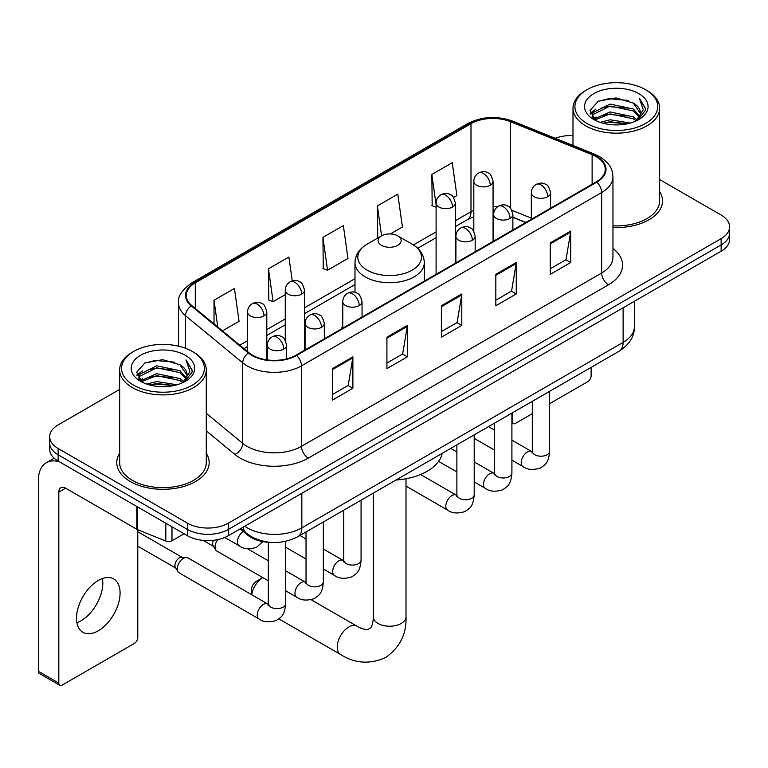 <?xml version="1.0" encoding="UTF-8"?>
<svg xmlns="http://www.w3.org/2000/svg" width="768" height="768" viewBox="0 0 768 768"><rect width="100%" height="100%" fill="white"/><g stroke="black" fill="none" stroke-linecap="round" stroke-linejoin="round"><path stroke-width="1.15" d="M342.778 326.41A51.024 29.453 0 0 0 340.973 329.213M525.696 222.566L512.88 217.382M270.614 542.371A28.877 16.675 180 0 1 247.891 535.277L240.163 528.893M119.645 389.395L58.138 424.915A28.877 16.675 0 0 0 49.68 436.704L49.68 449.28A28.877 16.675 0 0 0 58.138 461.069L187.469 535.738A28.877 16.675 0 0 0 228.317 535.738L721.142 251.203A28.877 16.675 0 0 0 729.6 239.414L729.6 233.126A28.877 16.675 0 0 1 721.142 244.915A28.877 16.675 0 0 0 729.6 233.126L729.6 226.838A28.877 16.675 0 0 0 721.142 215.05L659.635 179.539M49.68 436.704A28.877 16.675 0 0 0 58.138 448.493L187.469 523.162A28.877 16.675 0 0 0 228.317 523.162L228.317 529.45L721.142 244.915L228.317 529.45A28.877 16.675 0 0 1 187.469 529.45A28.877 16.675 0 0 0 228.317 529.45L228.317 535.738M58.138 448.493L58.138 454.781L187.469 529.45L58.138 454.781A28.877 16.675 0 0 1 49.68 442.992A28.877 16.675 0 0 0 58.138 454.781L58.138 461.069M119.645 453.36A46.205 26.678 0 0 0 116.765 462.643A46.205 26.678 0 0 0 130.291 481.507A46.205 26.678 0 0 0 180.653 487.286A46.205 26.678 0 0 0 209.174 462.643A46.205 26.678 0 0 0 206.285 453.36A46.205 26.678 0 0 1 209.174 462.643A46.205 26.678 0 0 1 180.653 487.286A46.205 26.678 0 0 1 130.291 481.507A46.205 26.678 0 0 1 116.765 462.643A46.205 26.678 0 0 1 119.645 453.36M596.237 156.691A30.806 17.789 180 0 1 605.251 169.267A30.806 17.789 180 0 1 596.237 181.843L296.045 355.152A30.806 17.789 180 0 1 249.024 352.781L191.837 305.626A30.806 17.789 180 0 1 186.269 295.421A30.806 17.789 180 0 1 195.293 282.845L470.995 123.667A30.806 17.789 180 0 1 510.442 121.68L592.118 154.694A30.806 17.789 180 0 1 596.237 156.691M596.774 156.374A31.574 18.23 0 0 0 592.56 154.33L510.883 121.315A31.574 18.23 0 0 0 470.448 123.36L194.746 282.528A31.574 18.23 0 0 0 191.213 305.875L248.4 353.03A31.574 18.23 0 0 0 296.592 355.469L596.774 182.15A31.574 18.23 0 0 0 596.774 156.374M332.458 368.63L332.458 400.07L352.886 388.282L352.886 356.842L332.458 368.63M332.458 394.493L348.192 385.411L352.8 357.888A7.699 4.445 -120 0 0 352.886 356.842M348.048 385.498L352.886 388.282M386.918 337.19L386.918 368.63L407.338 356.842L407.338 325.402L386.918 337.19M386.918 363.053L402.643 353.971L407.261 326.448A7.699 4.445 -120 0 0 407.338 325.402M402.509 354.058L407.338 356.842M550.282 242.87L550.282 274.31L570.71 262.522L570.71 231.082L550.282 242.87M550.282 268.733L566.016 259.651L570.624 232.128A7.699 4.445 -120 0 0 570.71 231.082M565.872 259.738L570.71 262.522M495.83 274.31L495.83 305.75L516.25 293.962L516.25 262.522L495.83 274.31M495.83 300.173L511.555 291.091L516.173 263.568A7.699 4.445 -120 0 0 516.25 262.522M511.421 291.178L516.25 293.962M441.37 305.75L441.37 337.19L461.798 325.402L461.798 293.962L441.37 305.75M441.37 331.613L457.104 322.531L461.712 295.008A7.699 4.445 -120 0 0 461.798 293.962M456.96 322.618L461.798 325.402M612.96 227.51A46.205 26.678 0 0 0 662.525 200.899A46.205 26.678 0 0 0 659.635 191.616A46.205 26.678 0 0 1 662.525 200.899A46.205 26.678 0 0 1 612.96 227.51M228.317 523.162L721.142 238.627A28.877 16.675 0 0 0 729.6 226.838M572.995 135.523A28.877 16.675 0 0 0 555.293 138.326M222.47 330.883L239.05 321.312L234.442 288.461L214.022 300.25L214.022 323.914M390.384 233.942L402.422 226.992L397.805 194.141L377.386 205.93L377.722 237.187M453.542 197.472L456.874 195.552L452.266 162.701L431.846 174.49L432.173 205.747M292.253 280.934L288.893 257.021L268.474 268.81L268.81 300.058M322.934 237.37L327.542 270.221L347.962 258.432L343.354 225.581L322.934 237.37L323.261 268.618M327.542 270.221L322.934 268.502M378.624 237.523L377.386 237.062M377.386 205.93L381.581 235.814M436.099 207.216L431.846 205.622M431.846 174.49L436.099 204.845M268.474 268.81L273.082 301.661L285.264 294.634M273.082 301.661L268.474 299.942M214.022 300.25L217.776 327.005M511.91 421.229L512.17 421.373A4.81 2.774 120 0 0 513.168 423.581A4.81 2.774 120 0 0 515.568 423.341L532.301 413.683M549.629 403.68L587.722 381.686A4.81 2.774 120 0 0 591.13 375.792L591.13 367.363M512.17 421.373L512.17 412.954M587.04 123.485A41.395 23.894 0 0 0 645.581 123.485A41.395 23.894 0 0 0 645.581 89.683L646.944 90.47A43.315 25.008 0 0 1 659.635 108.154A43.315 25.008 0 0 1 632.89 131.261A43.315 25.008 0 0 1 585.686 125.837A43.315 25.008 0 0 1 572.995 108.154A43.315 25.008 0 0 1 585.686 90.47L587.04 89.683A41.395 23.894 0 0 0 587.04 123.485M612.96 225.84A43.315 25.008 0 0 0 659.635 200.899L659.635 108.154M600.096 122.352L610.09 119.789L630.336 123.034M602.957 123.226L610.09 121.757L627.379 123.773L608.736 122.294L603.158 123.274M593.894 119.117L610.09 111.936L633.331 116.842L637.075 119.942M594.864 119.962L610.09 113.894L633.331 118.8L636.038 120.874M592.531 117.802L592.243 115.872L593.069 112.589L610.09 104.074L633.331 108.979L639.696 116.198M592.32 116.851L593.069 114.557L610.09 106.042L633.331 110.947L639.235 117.139M635.789 121.075A24.067 13.891 0 0 0 640.378 112.906A24.067 13.891 0 0 0 633.331 103.085L640.368 113.386M638.774 93.61A31.766 18.346 0 0 0 593.923 93.571A31.766 18.346 0 0 0 593.712 119.472A31.766 18.346 0 0 0 593.846 119.549A31.766 18.346 0 0 0 638.918 119.472A31.766 18.346 0 0 0 638.774 93.61M633.331 103.085L616.042 97.92L598.272 101.194L590.035 110.496L595.498 120.422M637.757 120.115L645.437 110.371L645.59 108.624L639.341 98.189L643.277 109.882L636.038 120.96M646.944 90.47L645.581 89.683A41.395 23.894 0 0 0 587.04 89.683M639.341 98.189L645.581 109.027M597.859 101.395L608.736 98.707L628.234 100.454M590.342 114.038L593.894 111.254M601.718 107.933L608.736 106.57L627.542 108.115M601.718 115.795L608.736 114.432L627.542 115.978M590.141 113.27L595.968 109.123M593.242 118.55L595.968 116.986M251.462 594.586L251.462 589.661A6.739 3.888 -60 0 1 256.224 581.405L262.81 577.603A16.368 9.446 120 0 0 251.693 594.72M381.475 245.309A11.549 6.672 0 0 0 397.805 245.309A11.549 6.672 0 0 0 397.805 235.882L412.157 244.157A31.834 18.384 0 0 1 412.157 270.154A31.834 18.384 0 0 1 367.133 270.154A31.834 18.384 0 0 1 367.133 244.157C359.29 248.813 355.238 255.005 354.989 262.714A34.656 20.006 0 0 0 365.136 276.864A34.656 20.006 0 0 0 402.902 281.203A34.656 20.006 0 0 0 424.301 262.714C424.042 255.005 419.99 248.813 412.157 244.157L397.805 235.882A11.549 6.672 0 0 0 381.475 235.882A11.549 6.672 0 0 0 381.475 245.309M396 480.019A52.944 30.566 0 0 0 442.205 453.35M268.32 580.79L216.835 551.059A8.659 5.002 -60 0 1 215.75 549.994A8.659 5.002 -60 0 1 215.04 547.094A8.659 5.002 -60 0 1 217.786 539.606M215.75 549.994L213.168 545.846A6.259 3.61 -60 0 1 212.659 543.754A6.259 3.61 -60 0 1 213.485 540.307M177.331 568.867A8.659 5.002 -60 0 1 183.456 558.259A8.659 5.002 -60 0 1 186.317 557.424A8.659 5.002 -60 0 1 187.786 557.827L267.706 603.965A8.659 5.002 -60 0 0 263.76 604.186A8.659 5.002 -60 0 0 263.366 604.397A8.659 5.002 -60 0 0 257.712 612.029A8.659 5.002 -60 0 0 259.037 618.97L179.126 572.832A8.659 5.002 -60 0 1 178.042 571.766A8.659 5.002 -60 0 1 177.331 568.867M178.042 571.766L175.459 567.619A6.259 3.61 -60 0 1 174.95 565.526A6.259 3.61 -60 0 1 179.376 557.866A6.259 3.61 -60 0 1 181.44 557.261L186.317 557.424M102.413 578.544A30.806 17.789 -60 0 1 81.024 620.794A30.806 17.789 -60 0 1 76.915 622.714M98.304 630.768A30.806 17.789 120 0 0 118.426 603.619A30.806 17.789 120 0 0 113.702 578.938A30.806 17.789 120 0 0 98.304 580.464A30.806 17.789 120 0 0 78.173 607.603A30.806 17.789 120 0 0 82.896 632.294A30.806 17.789 120 0 0 98.304 630.768M171.984 526.8L171.984 540.749L184.07 533.77M59.578 461.894A38.506 22.234 -120 0 0 46.378 462.701A38.506 22.234 -120 0 0 38.4 480.326L38.4 671.328L58.819 683.117L58.819 492.115A9.629 5.558 60 0 1 60.816 487.709A9.629 5.558 60 0 1 65.626 488.189L136.8 529.277L136.8 506.486M58.819 683.117A4.81 2.774 120 0 0 59.818 685.315L39.398 673.526A4.81 2.774 -60 0 1 38.4 671.328M59.818 685.315A4.81 2.774 120 0 0 62.227 685.075L134.381 643.421A4.81 2.774 120 0 0 137.779 637.526L137.779 529.728M171.984 540.749A4.81 2.774 180 0 1 165.821 541.056L137.443 529.584A4.81 2.774 180 0 1 136.8 529.277M133.699 385.219A41.395 23.894 0 0 0 192.24 385.219A41.395 23.894 0 0 0 192.24 351.418L193.603 352.205A43.315 25.008 0 0 1 206.285 369.888A43.315 25.008 0 0 1 179.549 392.995A43.315 25.008 0 0 1 132.336 387.571A43.315 25.008 0 0 1 119.645 369.888A43.315 25.008 0 0 1 132.336 352.205L133.699 351.418A41.395 23.894 0 0 0 133.699 385.219M119.645 369.888L119.645 462.643A43.315 25.008 0 0 0 132.336 480.326A43.315 25.008 0 0 0 179.549 485.741A43.315 25.008 0 0 0 206.285 462.643L206.285 369.888M146.755 384.086L156.739 381.533L176.995 384.778M149.606 384.96L156.739 383.491L174.029 385.507M140.525 380.88L156.739 373.67L179.981 378.576L183.725 381.677M141.514 381.696L156.739 375.638L179.981 380.544L182.688 382.608M139.19 379.546L138.902 377.606L139.718 374.323L156.739 365.808L179.981 370.714L186.346 377.933M138.979 378.586L139.718 376.291L156.739 367.776L179.981 372.682L185.894 378.874M182.448 382.81A24.067 13.891 0 0 0 187.037 374.65A24.067 13.891 0 0 0 179.981 364.819L187.018 375.12M185.434 355.354A31.766 18.346 0 0 0 140.573 355.306A31.766 18.346 0 0 0 140.371 381.206A31.766 18.346 0 0 0 140.506 381.283A31.766 18.346 0 0 0 185.568 381.206A31.766 18.346 0 0 0 185.434 355.354M179.981 364.819L162.691 359.664L144.922 362.928L136.685 372.24L142.147 382.157M184.416 381.85L192.086 372.106L192.24 370.368L186 359.933L189.936 371.626L182.698 382.694M193.603 352.205L192.24 351.418A41.395 23.894 0 0 0 133.699 351.418M186 359.933L192.24 370.762M144.509 363.13L155.395 360.451L174.883 362.198M137.002 375.782L140.554 372.989M148.368 369.667L155.395 368.304L174.192 369.85M148.368 377.53L155.395 376.166L174.192 377.712M149.808 385.008L155.395 384.029L174.01 385.517M136.8 375.005L142.627 370.867M139.891 380.294L142.627 378.72M247.891 534.413L247.891 535.277M244.79 526.224A38.506 22.234 0 0 0 247.373 527.875A38.506 22.234 0 0 0 301.834 527.875L623.117 342.384A38.506 22.234 0 0 0 634.397 326.659C634.685 336.221 629.587 344.39 619.133 351.197L297.84 536.688A19.258 11.117 60 0 0 301.834 527.875L301.834 493.296M623.117 307.795L623.117 342.384A19.258 11.117 60 0 1 619.133 351.197M243.226 527.126A19.258 12.874 129.5 0 0 246.586 533.386L240.739 528.566M721.142 251.203L721.142 238.627M187.469 535.738L187.469 523.162M612.96 248.486A48.134 27.792 180 0 1 608.486 284.803L308.294 458.122A9.629 5.558 60 0 1 301.488 446.333L601.68 273.014A38.506 22.234 0 0 0 612.96 257.299L612.96 176.813A38.506 22.234 180 0 1 601.68 192.528A9.629 5.558 -120 0 0 596.774 182.15M308.294 458.122A48.134 27.792 180 0 1 240.23 458.122A48.134 27.792 180 0 1 234.835 454.406L206.285 430.867M248.4 353.03A9.629 6.442 129.5 0 0 242.717 362.87L242.717 443.357A38.506 22.234 0 0 0 247.037 446.333A38.506 22.234 0 0 0 301.488 446.333L301.488 365.846A38.506 22.234 180 0 1 242.717 362.87L185.53 315.715A38.506 22.234 180 0 1 178.57 302.966L178.57 346.186M612.96 176.813C612.336 170.198 611.722 164.688 599.683 156.682L594.624 154.224A9.629 4.512 112 0 0 592.56 154.33M594.624 154.224L512.947 121.21C497.002 115.565 481.872 116.381 467.539 123.667A9.629 5.558 60 0 1 470.448 123.36M194.746 282.528A9.629 5.558 -120 0 0 191.837 282.845C181.843 290.026 177.427 296.736 178.57 302.966M191.213 305.875A9.629 6.442 129.5 0 0 185.53 315.715L185.53 348.278M512.947 121.21A9.629 4.512 112 0 0 510.883 121.315M296.592 355.469A9.629 5.558 60 0 1 301.488 365.846L601.68 192.528L601.68 273.014A9.629 5.558 60 0 0 608.486 284.803M206.285 413.318L242.717 443.357A9.629 6.442 -50.5 0 1 234.835 454.406M195.293 282.845L195.293 308.467M592.118 154.694L592.118 184.214M510.442 121.68L510.442 208.147M531.331 218.15L511.891 210.298M497.635 206.717A30.806 17.789 0 0 0 493.066 206.496M473.818 210.259A30.806 17.789 0 0 0 470.995 211.699L455.357 220.733M470.995 123.667L470.995 211.699A17.328 10.003 60 0 1 467.405 219.638L455.357 226.589M436.099 231.85L413.434 244.934M354.989 278.678L304.512 307.824M285.264 318.931L266.803 329.597M247.546 340.704L239.808 345.178M525.907 222.442L513.888 217.584A17.328 8.112 -68 0 1 512.88 216.979M441.37 306.749L461.712 295.008M495.83 275.309L516.173 263.568M550.282 243.869L570.624 232.128M386.918 338.189L407.261 326.448M332.458 369.629L352.8 357.888M406.003 478.742L406.003 616.781A16.368 9.446 180 0 1 401.213 623.462A16.368 9.446 180 0 1 378.067 623.462A16.368 9.446 180 0 1 373.277 616.781C373.526 617.971 372.845 624.826 370.771 627.802L367.776 629.53C364.166 629.837 357.898 626.995 356.986 626.189L311.155 599.731M406.003 616.781C406.704 633.715 399.994 647.251 385.862 657.389C370.022 664.56 354.941 663.6 340.618 654.528A16.368 9.446 -60 0 1 338.112 641.414A16.368 9.446 -60 0 1 348.797 626.995A16.368 9.446 -60 0 1 356.986 626.189M547.766 196.694A9.629 5.558 0 0 0 550.589 192.768C549.062 187.2 547.536 184.474 546.019 184.579C543.226 182.611 539.942 182.563 536.15 184.426A9.629 5.558 60 0 1 540.96 184.906A9.629 5.558 -120 0 1 547.766 196.694A9.629 5.558 0 0 1 534.154 196.694A9.629 5.558 0 0 1 531.331 192.768C531.475 189.12 533.078 186.336 536.15 184.426M511.91 460.157L523.018 466.57A8.659 5.002 -60 0 1 521.683 459.629A8.659 5.002 -60 0 1 527.347 451.987A8.659 5.002 -60 0 1 527.731 451.786A8.659 5.002 -60 0 1 531.677 451.565L511.91 440.15M532.79 452.438L532.022 453.072L532.301 451.21A8.659 5.002 -0 0 0 534.835 454.742A8.659 5.002 -0 0 0 546.691 454.954A8.659 5.002 -0 0 0 549.629 451.21C548.64 463.421 545.117 464.726 540.278 468.067C533.04 470.266 527.28 469.766 523.018 466.57M510.058 218.467A9.629 5.558 0 0 0 512.88 214.541C511.354 208.973 509.827 206.246 508.31 206.352C505.517 204.384 502.234 204.336 498.432 206.198A9.629 5.558 60 0 1 503.251 206.678A9.629 5.558 -120 0 1 510.058 218.467A9.629 5.558 0 0 1 496.445 218.467A9.629 5.558 0 0 1 493.622 214.541C493.766 210.893 495.37 208.109 498.432 206.198M474.202 481.93L485.299 488.342A8.659 5.002 -60 0 1 483.974 481.402A8.659 5.002 -60 0 1 489.638 473.76A8.659 5.002 -60 0 1 490.022 473.558A8.659 5.002 -60 0 1 493.968 473.338L474.202 461.923M495.082 474.211L494.304 474.845L494.582 472.973A8.659 5.002 -0 0 0 497.126 476.515A8.659 5.002 -0 0 0 508.982 476.726A8.659 5.002 -0 0 0 511.91 472.973C510.931 485.194 507.408 486.499 502.57 489.84C495.322 492.038 489.571 491.539 485.299 488.342M472.349 240.24A9.629 5.558 0 0 0 475.162 236.314C473.635 230.746 472.118 228.01 470.592 228.115C467.808 226.157 464.515 226.109 460.723 227.971A9.629 5.558 60 0 1 465.542 228.451A9.629 5.558 -120 0 1 472.349 240.24A9.629 5.558 0 0 1 458.736 240.24A9.629 5.558 0 0 1 455.914 236.314C456.058 232.666 457.661 229.882 460.723 227.971M406.003 486.106L447.59 510.115A8.659 5.002 -60 0 1 446.266 503.174A8.659 5.002 -60 0 1 451.92 495.533A8.659 5.002 -60 0 1 452.314 495.331A8.659 5.002 -60 0 1 456.259 495.11L420.547 474.49M457.373 495.984L456.595 496.618L456.874 494.746A8.659 5.002 -0 0 0 459.408 498.288A8.659 5.002 -0 0 0 471.264 498.499A8.659 5.002 -0 0 0 474.202 494.746C473.222 506.966 469.699 508.272 464.851 511.603C457.613 513.811 451.862 513.312 447.59 510.115M359.213 305.558A9.629 5.558 0 0 0 362.035 301.622C360.509 296.064 358.982 293.328 357.466 293.434C354.672 291.475 351.389 291.427 347.597 293.29A9.629 5.558 60 0 1 352.406 293.77A9.629 5.558 -120 0 1 359.213 305.558A9.629 5.558 0 0 1 345.6 305.558A9.629 5.558 0 0 1 342.778 301.622C342.922 297.974 344.525 295.2 347.597 293.29M323.357 569.021L334.464 575.434A8.659 5.002 -60 0 1 333.13 568.483A8.659 5.002 -60 0 1 338.794 560.851A8.659 5.002 -60 0 1 339.178 560.64A8.659 5.002 -60 0 1 343.123 560.419L323.357 549.014M344.237 561.293L343.469 561.936L343.747 560.064A8.659 5.002 -0 0 0 346.282 563.606A8.659 5.002 -0 0 0 358.138 563.818A8.659 5.002 -0 0 0 361.075 560.064C360.086 572.285 356.563 573.59 351.725 576.922C344.486 579.13 338.726 578.63 334.464 575.434M321.504 327.331A9.629 5.558 0 0 0 324.326 323.395C322.8 317.837 321.274 315.101 319.757 315.206C316.963 313.248 313.68 313.2 309.878 315.062A9.629 5.558 60 0 1 314.698 315.542A9.629 5.558 -120 0 1 321.504 327.331A9.629 5.558 0 0 1 307.891 327.331A9.629 5.558 0 0 1 305.069 323.395C305.213 319.747 306.816 316.973 309.878 315.062M285.648 590.794L296.746 597.197A8.659 5.002 -60 0 1 295.421 590.256A8.659 5.002 -60 0 1 301.085 582.624A8.659 5.002 -60 0 1 301.469 582.413A8.659 5.002 -60 0 1 305.414 582.192L285.648 570.787M306.528 583.066L305.75 583.709L306.029 581.837A8.659 5.002 -0 0 0 308.573 585.379A8.659 5.002 -0 0 0 320.429 585.59A8.659 5.002 -0 0 0 323.357 581.837C322.378 594.058 318.854 595.363 314.016 598.694C306.768 600.902 301.018 600.403 296.746 597.197M283.795 349.104A9.629 5.558 0 0 0 286.608 345.168C285.082 339.6 283.565 336.874 282.038 336.979C279.254 335.021 275.962 334.963 272.17 336.835A9.629 5.558 60 0 1 276.989 337.315A9.629 5.558 -120 0 1 283.795 349.104A9.629 5.558 0 0 1 270.182 349.104A9.629 5.558 0 0 1 267.36 345.168C267.504 341.52 269.107 338.746 272.17 336.835M268.819 604.838L268.042 605.482L268.32 603.61A8.659 5.002 -0 0 0 270.854 607.142A8.659 5.002 -0 0 0 282.71 607.363A8.659 5.002 -0 0 0 285.648 603.61C284.669 615.83 281.146 617.136 276.298 620.467C269.059 622.666 263.309 622.176 259.037 618.97M490.253 185.261A9.629 5.558 0 0 0 493.066 181.334C491.539 175.766 490.022 173.03 488.496 173.136C485.712 171.178 482.419 171.13 478.627 172.992A9.629 5.558 60 0 1 483.437 173.472A9.629 5.558 -120 0 1 490.253 185.261A9.629 5.558 0 0 1 476.63 185.261A9.629 5.558 0 0 1 473.818 181.334C473.962 177.677 475.565 174.902 478.627 172.992M452.534 207.034A9.629 5.558 0 0 0 455.357 203.098C453.83 197.539 452.304 194.803 450.787 194.909C448.003 192.95 444.71 192.902 440.918 194.765A9.629 5.558 60 0 1 445.728 195.245A9.629 5.558 -120 0 1 452.534 207.034A9.629 5.558 0 0 1 438.922 207.034A9.629 5.558 0 0 1 436.099 203.098C436.253 199.45 437.856 196.675 440.918 194.765M301.699 294.125A9.629 5.558 0 0 0 304.512 290.189C302.986 284.621 301.469 281.894 299.942 282C297.158 280.032 293.866 279.984 290.074 281.856A9.629 5.558 60 0 1 294.883 282.326A9.629 5.558 -120 0 1 301.699 294.125A9.629 5.558 0 0 1 288.077 294.125A9.629 5.558 0 0 1 285.264 290.189C285.408 286.541 287.011 283.766 290.074 281.856M263.981 315.888A9.629 5.558 0 0 0 266.803 311.962C265.277 306.394 263.75 303.667 262.234 303.773C259.45 301.805 256.157 301.757 252.365 303.629A9.629 5.558 60 0 1 257.174 304.099A9.629 5.558 -120 0 1 263.981 315.888A9.629 5.558 0 0 1 250.368 315.888A9.629 5.558 0 0 1 247.546 311.962C247.699 308.314 249.302 305.539 252.365 303.629M262.877 541.613L256.493 547.334C249.254 549.533 243.494 549.034 239.232 545.837A8.659 5.002 -60 0 1 237.437 541.872A8.659 5.002 -60 0 1 243.254 531.446M58.819 492.115L65.626 488.189M137.443 506.851L137.443 529.584M165.821 541.056L165.821 523.238M297.84 536.688C282.346 544.474 266.851 544.474 251.366 536.688L246.586 533.386M634.397 326.659L634.397 301.286M467.539 123.667L191.837 282.845M513.888 217.584L512.88 217.19M493.651 213.821L493.066 213.821M473.818 216.778L467.405 219.638M436.099 237.706L417.744 248.304M354.989 284.544L304.512 313.68M285.264 324.797L266.803 335.453M247.546 346.57L243.994 348.624M513.168 423.581L511.91 422.861M592.243 117.466L592.243 115.872M572.995 145.488L572.995 108.154M256.224 581.405L262.81 577.603M340.618 654.528L278.89 618.893M424.301 281.107L424.301 262.714M354.989 292.349L354.989 262.714M381.475 235.882L367.133 244.157M373.277 493.142L373.277 616.781M532.272 451.872L531.677 451.565M549.629 391.325L549.629 451.21M550.589 208.195L550.589 192.768M494.582 450.154L474.202 438.384M532.301 401.328L532.301 451.21M531.331 219.312L531.331 192.768M494.582 430.147L488.486 426.624M494.563 473.645L493.968 473.338M511.91 413.098L511.91 472.973M512.88 229.968L512.88 214.541M456.874 471.926L438.566 461.357M494.582 423.101L494.582 472.973M493.622 241.085L493.622 214.541M456.874 451.92L450.778 448.397M456.845 495.418L456.259 495.11M474.202 434.87L474.202 494.746M475.162 251.741L475.162 236.314M456.874 444.874L456.874 494.746M455.914 262.858L455.914 236.314M343.718 560.736L343.123 560.419M361.075 500.189L361.075 560.064M362.035 317.05L362.035 301.622M306.029 559.018L285.648 547.248M343.747 510.192L343.747 560.064M342.778 328.166L342.778 301.622M306.029 539.011L299.933 535.488M306.01 582.509L305.414 582.192M323.357 521.962L323.357 581.837M324.326 338.822L324.326 323.395M203.174 540.394L213.485 546.346M306.029 531.965L306.029 581.837M305.069 349.939L305.069 323.395M268.32 560.784L247.411 548.707M268.291 604.282L267.706 603.965M285.648 541.334L285.648 603.61M286.608 358.867L286.608 345.168M137.779 546.182L175.776 568.118M268.32 542.275L268.32 603.61M267.36 359.914L267.36 345.168M137.779 531.734L182.026 557.28M493.066 241.402L493.066 181.334M473.818 231.389L473.818 181.334M455.357 263.174L455.357 203.098M436.099 274.291L436.099 203.098M304.512 350.266L304.512 290.189M285.264 340.253L285.264 290.189M266.803 359.837L266.803 311.962M239.232 545.837L224.765 537.485M247.546 351.562L247.546 311.962M46.378 462.701L54.163 458.198M138.902 379.2L138.902 377.606"/></g></svg>
